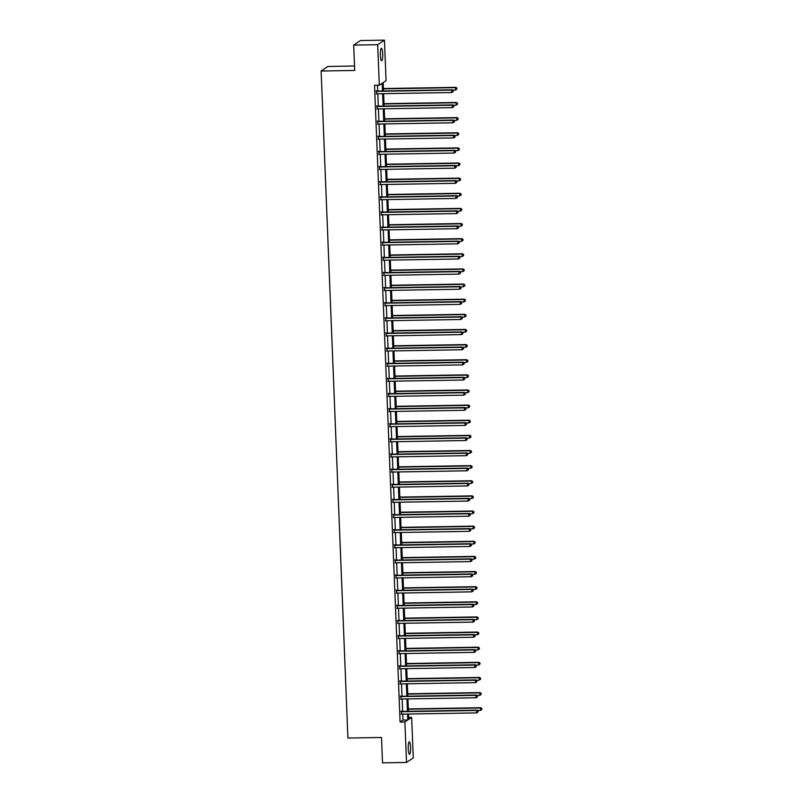 <?xml version="1.0" encoding="UTF-8"?>
<svg xmlns="http://www.w3.org/2000/svg" width="803" height="803" viewBox="0 0 803 803"><rect width="100%" height="100%" fill="white"/><g stroke="black" fill="none" stroke-linecap="round" stroke-linejoin="round"><path stroke-width="1.2" d="M408.235 748.838A6.253 1.194 -91 0 1 409.299 741.801A6.253 1.194 -91 0 1 410.574 747.272A6.253 1.194 -91 0 1 409.51 754.308A6.253 1.194 -91 0 1 408.235 748.838M380.381 55.327A6.253 1.194 -91 0 1 381.445 48.29A6.253 1.194 -91 0 1 382.72 53.761A6.253 1.194 -91 0 1 381.656 60.807A6.253 1.194 -91 0 1 380.381 55.327M354.535 66.027L327.875 66.478L321.12 71.015L347.91 738.047L381.505 737.485L382.519 762.85L406.519 762.448L404.893 721.957L407.783 720.01L407.543 714.058M321.12 71.015L354.715 70.453L353.691 45.098L360.447 40.551L384.446 40.15L386.072 80.641L383.172 82.589L383.513 90.94M408.677 717.46L411.648 717.41L413.274 757.902L406.519 762.448M353.691 45.098L377.691 44.697L384.446 40.15M400.878 696.171L400.998 699.022M399.663 665.908L399.784 668.758A0.974 0.954 -123.9 0 0 399.452 668.839L399.322 668.899M398.449 635.645L398.569 638.495A0.974 0.954 -123.9 0 0 398.238 638.576L398.097 638.636M397.234 605.382L397.344 608.232M396.02 575.119L396.13 577.969M394.805 544.856L394.915 547.716A0.974 0.954 -123.9 0 0 394.594 547.787L394.454 547.847M393.59 514.593L393.701 517.453A0.974 0.954 -123.9 0 0 393.38 517.523L393.239 517.584M392.376 484.339L392.486 487.19M391.161 454.076L391.272 456.927M389.947 423.813L390.057 426.664M388.722 393.55L388.843 396.401A0.974 0.954 -123.9 0 0 388.511 396.471L388.381 396.531M387.508 363.287L387.628 366.138A0.974 0.954 -123.9 0 0 387.297 366.218L387.166 366.268M386.293 333.024L386.414 335.875M385.079 302.761L385.199 305.612M383.864 272.498L383.975 275.349M382.65 242.235L382.76 245.086A0.974 0.954 -123.9 0 0 382.439 245.166L382.298 245.226M381.435 211.972L381.545 214.833M380.22 181.709L380.331 184.57M379.006 151.456L379.116 154.306M377.791 121.193L377.902 124.043A0.974 0.954 -123.9 0 0 377.581 124.114L377.44 124.174M376.577 90.93L376.687 93.78A0.974 0.954 -123.9 0 0 376.366 93.851L376.226 93.911M382.519 90.96L382.208 83.241L379.317 85.188L374.519 85.269L400.095 722.038L402.986 720.09L402.745 714.138M402.634 711.408L402.142 699.001M402.032 696.281L401.53 683.875M401.42 681.145L400.918 668.738M400.817 666.018L400.316 653.612M400.205 650.882L399.703 638.475M399.593 635.755L399.101 623.349M398.991 620.619L398.489 608.212M398.378 605.492L397.886 593.086M397.776 590.366L397.274 577.949M397.164 575.229L396.672 562.823M396.562 560.103L396.06 547.696M395.949 544.966L395.457 532.56M395.347 529.839L394.845 517.433M394.735 514.703L394.233 502.297M394.132 499.576L393.631 487.17M393.52 484.44L393.018 472.034M392.908 469.313L392.416 456.907M392.306 454.177L391.804 441.77M391.693 439.05L391.202 426.644M391.091 423.924L390.589 411.507M390.479 408.787L389.987 396.381M389.877 393.661L389.375 381.254M389.264 378.524L388.772 366.118M388.662 363.398L388.16 350.991M388.05 348.261L387.548 335.855M387.447 333.135L386.946 320.728M386.835 317.998L386.333 305.592M386.223 302.872L385.731 290.465M385.621 287.735L385.119 275.329M385.008 272.608L384.517 260.202M384.406 257.482L383.904 245.066M383.794 242.345L383.302 229.939M383.192 227.219L382.69 214.813M382.579 212.082L382.087 199.676M381.977 196.956L381.475 184.549M381.365 181.819L380.863 169.413M380.763 166.693L380.261 154.286M380.15 151.556L379.648 139.15M379.538 136.43L379.046 124.023M378.936 121.293L378.434 108.887M378.323 106.167L377.832 93.76M377.721 91.04L377.49 85.218M377.179 106.056L377.29 108.907A0.974 0.954 -123.9 0 0 376.968 108.987L376.828 109.047M378.394 136.319L378.514 139.17M379.608 166.582L379.729 169.433M380.823 196.845L380.943 199.696M382.037 227.108L382.158 229.959A0.974 0.954 -123.9 0 0 381.826 230.029L381.696 230.09M383.262 257.372L383.372 260.222A0.974 0.954 -123.9 0 0 383.051 260.292L382.911 260.353M384.476 287.635L384.587 290.485M385.691 317.898L385.801 320.748M386.905 348.151L387.016 351.011M388.12 378.414L388.23 381.274A0.974 0.954 -123.9 0 0 387.909 381.345L387.769 381.405M389.335 408.677L389.445 411.527A0.974 0.954 -123.9 0 0 389.124 411.608L388.983 411.668M390.549 438.94L390.659 441.791M391.764 469.203L391.884 472.054M392.978 499.466L393.099 502.317A0.974 0.954 -123.9 0 0 392.767 502.397L392.637 502.457M394.193 529.729L394.313 532.58A0.974 0.954 -123.9 0 0 393.982 532.66L393.851 532.71M395.407 559.992L395.528 562.843M396.632 590.255L396.742 593.106M397.846 620.518L397.957 623.369M399.061 650.781L399.171 653.632A0.974 0.954 -123.9 0 0 398.85 653.702L398.71 653.762M400.275 681.044L400.386 683.895A0.974 0.954 -123.9 0 0 400.065 683.965L399.924 684.026M401.49 711.297L401.6 714.158M400.095 722.038L404.893 721.957M379.317 85.188L377.691 44.697M408.536 714.038L408.747 719.358L411.648 717.41M383.623 93.66L384.115 106.066M384.225 108.796L384.727 121.203M384.838 123.923L385.34 136.329M385.44 139.06L385.942 151.466M386.052 154.186L386.554 166.592M386.665 169.323L387.156 181.729M387.267 184.449L387.769 196.855M387.879 199.576L388.371 211.992M388.481 214.712L388.983 227.119M389.094 229.839L389.585 242.245M389.696 244.975L390.198 257.382M390.308 260.102L390.8 272.508M390.91 275.238L391.412 287.645M391.523 290.365L392.025 302.771M392.125 305.501L392.627 317.908M392.737 320.628L393.239 333.034M393.35 335.764L393.841 348.171M393.952 350.891L394.454 363.297M394.564 366.017L395.056 378.434M395.166 381.154L395.668 393.56M395.779 396.28L396.27 408.687M396.381 411.417L396.883 423.823M396.993 426.544L397.485 438.95M397.595 441.68L398.097 454.086M398.208 456.807L398.71 469.213M398.81 471.943L399.312 484.35M399.422 487.07L399.924 499.476M400.035 502.206L400.526 514.613M400.637 517.333L401.139 529.739M401.249 532.459L401.741 544.876M401.851 547.596L402.353 560.002M402.464 562.722L402.955 575.129M403.066 577.859L403.568 590.265M403.678 592.985L404.17 605.392M404.28 608.122L404.782 620.528M404.893 623.248L405.395 635.655M405.495 638.385L405.997 650.791M406.107 653.512L406.609 665.918M406.719 668.648L407.211 681.054M407.322 683.775L407.824 696.181M407.934 698.911L408.426 711.317M407.432 711.328L406.94 698.921M406.83 696.201L406.328 683.795M406.218 681.064L405.726 668.658M405.615 665.938L405.113 653.532M405.003 650.801L404.511 638.395M404.401 635.675L403.899 623.269M403.789 620.538L403.287 608.132M403.186 605.412L402.684 593.005M402.574 590.285L402.072 577.879M401.962 575.149L401.47 562.742M401.359 560.022L400.858 547.616M400.747 544.886L400.255 532.479M400.145 529.759L399.643 517.353M399.533 514.623L399.041 502.216M398.93 499.496L398.429 487.09M398.318 484.36L397.826 471.953M397.716 469.233L397.214 456.827M397.104 454.096L396.602 441.69M396.501 438.97L395.999 426.564M395.889 423.843L395.387 411.437M395.277 408.707L394.785 396.301M394.674 393.58L394.173 381.174M394.062 378.444L393.57 366.038M393.46 363.317L392.958 350.911M392.848 348.181L392.356 335.774M392.245 333.054L391.744 320.648M391.633 317.918L391.141 305.511M391.031 302.791L390.529 290.385M390.419 287.655L389.917 275.248M389.816 272.528L389.314 260.122M389.204 257.402L388.702 244.985M388.592 242.265L388.1 229.859M387.99 227.139L387.488 214.732M387.377 212.002L386.885 199.596M386.775 196.876L386.273 184.469M386.163 181.739L385.671 169.333M385.56 166.612L385.059 154.206M384.948 151.476L384.456 139.07M384.346 136.349L383.844 123.943M383.734 121.213L383.232 108.806M383.131 106.086L382.629 93.68M402.986 720.09L407.783 720.01M376.115 91.231L376.256 91.291A0.974 0.954 -123.9 0 0 376.617 91.351L451.677 90.097L451.778 92.526L376.717 93.78M376.095 90.749L376.717 90.98A0.974 0.954 -123.9 0 0 377.079 91.05L452.139 89.795L451.677 90.097L453.093 90.719L453.133 91.683L453.093 90.719M453.273 90.588L452.139 89.795M451.778 92.526L453.133 91.683M452.601 90.117L455.431 90.066L455.783 87.336L383.412 88.541M456.746 88.26L456.787 89.233L456.927 88.139L455.331 87.647L383.432 88.842M456.787 89.233L455.431 90.066M455.783 87.336L456.927 88.139M376.727 106.367L376.868 106.418A0.974 0.954 -123.9 0 0 377.229 106.488L452.29 105.233L452.38 107.652L377.33 108.907M376.707 105.876L377.32 106.116A0.974 0.954 -123.9 0 0 377.681 106.177L452.741 104.922L452.29 105.233L453.705 105.845L453.735 106.819L453.705 105.845M453.886 105.725L452.741 104.922M452.38 107.652L453.735 106.819M377.33 121.494L377.47 121.554A0.974 0.954 -123.9 0 0 377.832 121.614L452.892 120.36L452.992 122.789L377.932 124.043M377.31 121.002L377.932 121.243A0.974 0.954 -123.9 0 0 378.293 121.313L453.354 120.059L452.892 120.36L454.307 120.982L454.347 121.946L454.307 120.982M454.488 120.852L453.354 120.059M452.992 122.789L454.347 121.946M453.203 105.243L456.034 105.203L456.395 102.473L384.025 103.677M457.349 103.386L457.389 104.36L457.529 103.266L455.933 102.774L384.035 103.978M457.389 104.36L456.034 105.203M456.395 102.473L457.529 103.266M453.815 120.38L456.646 120.33L456.997 117.599L384.627 118.804M457.961 118.523L458.001 119.486L458.142 118.402L456.546 117.911L384.647 119.105M458.001 119.486L456.646 120.33M456.997 117.599L458.142 118.402M377.942 136.63L378.083 136.681A0.974 0.954 -123.9 0 0 378.444 136.751L453.504 135.496L453.605 137.915L378.544 139.17A0.974 0.954 -123.9 0 0 378.183 139.25L378.042 139.31M377.922 136.139L378.534 136.38A0.974 0.954 -123.9 0 0 378.896 136.44L453.956 135.185L453.504 135.496L454.92 136.108L454.96 137.082L454.92 136.108M455.1 135.988L453.956 135.185M453.605 137.915L454.96 137.082M454.418 135.506L457.248 135.466L457.61 132.736L385.239 133.94M458.563 133.649L458.603 134.623L458.754 133.529L457.148 133.037L385.249 134.242M458.603 134.623L457.248 135.466M457.61 132.736L458.754 133.529M378.544 151.757L378.685 151.817A0.974 0.954 -123.9 0 0 379.046 151.877L454.107 150.623L454.207 153.052L379.146 154.306A0.974 0.954 -123.9 0 0 378.795 154.377L378.655 154.437M378.524 151.265L379.146 151.506A0.974 0.954 -123.9 0 0 379.508 151.566L454.568 150.322L454.107 150.623L455.522 151.235L455.562 152.209L455.522 151.235M455.702 151.115L454.568 150.322M454.207 153.052L455.562 152.209M455.03 150.643L457.861 150.593L458.212 147.862L385.841 149.067M459.175 148.786L459.216 149.749L459.356 148.665L457.76 148.174L385.862 149.368M459.216 149.749L457.861 150.593M458.212 147.862L459.356 148.665M379.157 166.894L379.297 166.944A0.974 0.954 -123.9 0 0 379.658 167.004L454.719 165.759L454.819 168.178L379.759 169.433A0.974 0.954 -123.9 0 0 379.397 169.513L379.267 169.574M379.136 166.402L379.749 166.633A0.974 0.954 -123.9 0 0 380.11 166.703L455.171 165.448L454.719 165.759L456.134 166.372L456.174 167.345L456.134 166.372M456.315 166.251L455.171 165.448M454.819 168.178L456.174 167.345M455.632 165.769L458.463 165.729L458.824 162.989L386.454 164.203M459.778 163.912L459.818 164.886L459.968 163.792L458.372 163.3L386.464 164.505M459.818 164.886L458.463 165.729M458.824 162.989L459.968 163.792M379.759 182.02L379.909 182.08A0.974 0.954 -123.9 0 0 380.271 182.14L455.321 180.886L455.421 183.315L380.361 184.57A0.974 0.954 -123.9 0 0 380.01 184.64L379.869 184.7M379.739 181.528L380.361 181.769A0.974 0.954 -123.9 0 0 380.722 181.829L455.783 180.585L455.321 180.886L456.736 181.498L456.777 182.472L456.736 181.498M456.927 181.378L455.783 180.585M455.421 183.315L456.777 182.472M456.245 180.906L459.075 180.856L459.436 178.125L387.066 179.33M460.39 179.049L460.43 180.013L460.571 178.918L458.975 178.427L387.076 179.631M460.43 180.013L459.075 180.856M459.436 178.125L460.571 178.918M380.371 197.157L380.512 197.207A0.974 0.954 -123.9 0 0 380.873 197.267L455.933 196.022L456.034 198.441L380.973 199.696A0.974 0.954 -123.9 0 0 380.612 199.776L380.481 199.827M380.351 196.665L380.973 196.896A0.974 0.954 -123.9 0 0 381.335 196.966L456.385 195.711L455.933 196.022L457.349 196.635L457.389 197.598L457.349 196.635M457.529 196.514L456.385 195.711M456.034 198.441L457.389 197.598M456.847 196.032L459.677 195.982L460.039 193.252L387.668 194.467M461.002 194.175L461.032 195.149L461.183 194.055L459.587 193.563L387.678 194.758M461.032 195.149L459.677 195.982M460.039 193.252L461.183 194.055M380.973 212.283L381.124 212.333A0.974 0.954 -123.9 0 0 381.485 212.404L456.546 211.149L456.636 213.578L381.576 214.823A0.974 0.954 -123.9 0 0 381.224 214.903L381.084 214.963M380.953 211.791L381.576 212.032A0.974 0.954 -123.9 0 0 381.937 212.092L456.997 210.838L456.546 211.149L457.951 211.761L457.991 212.735L457.951 211.761M458.142 211.641L456.997 210.838M456.636 213.578L457.991 212.735M457.459 211.169L460.29 211.119L460.651 208.389L388.281 209.593M461.605 209.312L461.645 210.276L461.785 209.181L460.189 208.69L388.291 209.894M461.645 210.276L460.29 211.119M460.651 208.389L461.785 209.181M381.586 227.41L381.726 227.47A0.974 0.954 -123.9 0 0 382.087 227.53L457.148 226.275L457.248 228.704L382.188 229.959M381.566 226.928L382.188 227.159A0.974 0.954 -123.9 0 0 382.549 227.229L457.61 225.974L457.148 226.275L458.563 226.898L458.603 227.861L458.563 226.898M458.744 226.767L457.61 225.974M457.248 228.704L458.603 227.861M382.198 242.546L382.338 242.596A0.974 0.954 -123.9 0 0 382.7 242.667L457.76 241.412L457.851 243.841L382.79 245.086M382.178 242.054L382.79 242.295A0.974 0.954 -123.9 0 0 383.151 242.355L458.212 241.101L457.76 241.412L459.175 242.024L459.206 242.998L459.175 242.024M459.356 241.904L458.212 241.101M457.851 243.841L459.206 242.998M382.8 257.673L382.941 257.733A0.974 0.954 -123.9 0 0 383.302 257.793L458.362 256.538L458.463 258.967L383.402 260.222M382.78 257.191L383.402 257.422A0.974 0.954 -123.9 0 0 383.764 257.492L458.824 256.237L458.362 256.538L459.778 257.161L459.818 258.124L459.778 257.161M459.958 257.03L458.824 256.237M458.463 258.967L459.818 258.124M383.412 272.809L383.553 272.859A0.974 0.954 -123.9 0 0 383.914 272.93L458.975 271.675L459.065 274.094L384.015 275.349A0.974 0.954 -123.9 0 0 383.653 275.429L383.513 275.489M383.392 272.317L384.005 272.558A0.974 0.954 -123.9 0 0 384.366 272.618L459.426 271.364L458.975 271.675L460.39 272.287L460.42 273.261L460.39 272.287M460.571 272.167L459.426 271.364M459.065 274.094L460.42 273.261M384.015 287.936L384.155 287.996A0.974 0.954 -123.9 0 0 384.517 288.056L459.577 286.801L459.677 289.231L384.617 290.485A0.974 0.954 -123.9 0 0 384.266 290.556L384.125 290.616M383.995 287.444L384.617 287.685A0.974 0.954 -123.9 0 0 384.978 287.755L460.039 286.5L459.577 286.801L460.992 287.424L461.032 288.387L460.992 287.424M461.173 287.293L460.039 286.5M459.677 289.231L461.032 288.387M384.627 303.072L384.767 303.122A0.974 0.954 -123.9 0 0 385.129 303.193L460.189 301.938L460.29 304.357L385.229 305.612A0.974 0.954 -123.9 0 0 384.868 305.692L384.727 305.752M384.607 302.58L385.219 302.821A0.974 0.954 -123.9 0 0 385.581 302.882L460.641 301.627L460.189 301.938L461.605 302.55L461.645 303.524L461.605 302.55M461.785 302.43L460.641 301.627M460.29 304.357L461.645 303.524M385.229 318.199L385.38 318.259A0.974 0.954 -123.9 0 0 385.731 318.319L460.792 317.065L460.892 319.494L385.831 320.748A0.974 0.954 -123.9 0 0 385.48 320.819L385.34 320.879M385.209 317.707L385.831 317.948A0.974 0.954 -123.9 0 0 386.193 318.008L461.253 316.763L460.792 317.065L462.207 317.677L462.247 318.65L462.207 317.677M462.387 317.556L461.253 316.763M460.892 319.494L462.247 318.65M385.841 333.335L385.982 333.386A0.974 0.954 -123.9 0 0 386.343 333.446L461.404 332.201L461.504 334.62L386.444 335.875A0.974 0.954 -123.9 0 0 386.082 335.955L385.952 336.015M385.821 332.844L386.444 333.084A0.974 0.954 -123.9 0 0 386.795 333.145L461.855 331.89L461.404 332.201L462.819 332.813L462.859 333.787L462.819 332.813M463 332.693L461.855 331.89M461.504 334.62L462.859 333.787M386.444 348.462L386.594 348.522A0.974 0.954 -123.9 0 0 386.956 348.582L462.006 347.328L462.106 349.757L387.046 351.011A0.974 0.954 -123.9 0 0 386.695 351.082L386.554 351.142M386.424 347.97L387.046 348.211A0.974 0.954 -123.9 0 0 387.407 348.271L462.468 347.026L462.006 347.328L463.421 347.94L463.461 348.914L463.421 347.94M463.612 347.819L462.468 347.026M462.106 349.757L463.461 348.914M387.056 363.598L387.197 363.649A0.974 0.954 -123.9 0 0 387.558 363.709L462.618 362.464L462.719 364.883L387.658 366.138M387.036 363.107L387.658 363.337A0.974 0.954 -123.9 0 0 388.02 363.408L463.07 362.153L462.618 362.464L464.034 363.076L464.074 364.04L464.034 363.076M464.214 362.956L463.07 362.153M462.719 364.883L464.074 364.04M458.071 226.295L460.892 226.245L461.253 223.515L388.883 224.73M462.217 224.438L462.247 225.412L462.398 224.318L460.802 223.826L388.893 225.021M462.247 225.412L460.892 226.245M461.253 223.515L462.398 224.318M458.674 241.432L461.504 241.382L461.866 238.652L389.495 239.856M462.819 239.575L462.859 240.539L463 239.445L461.404 238.953L389.505 240.157M462.859 240.539L461.504 241.382M461.866 238.652L463 239.445M459.286 256.558L462.116 256.508L462.468 253.778L390.097 254.983M463.431 254.702L463.472 255.675L463.612 254.581L462.016 254.089L390.117 255.284M463.472 255.675L462.116 256.508M462.468 253.778L463.612 254.581M459.888 271.685L462.719 271.645L463.08 268.915L390.71 270.119M464.034 269.828L464.074 270.802L464.214 269.708L462.618 269.216L390.72 270.42M464.074 270.802L462.719 271.645M463.08 268.915L464.214 269.708M460.5 286.822L463.331 286.771L463.682 284.041L391.312 285.246M464.646 284.965L464.686 285.928L464.827 284.844L463.231 284.352L391.332 285.547M464.686 285.928L463.331 286.771M463.682 284.041L464.827 284.844M461.103 301.948L463.933 301.908L464.295 299.178L391.924 300.382M465.248 300.091L465.288 301.065L465.439 299.971L463.833 299.479L391.934 300.683M465.288 301.065L463.933 301.908M464.295 299.178L465.439 299.971M461.715 317.085L464.546 317.034L464.897 314.304L392.526 315.509M465.86 315.228L465.901 316.191L466.041 315.107L464.445 314.615L392.547 315.81M465.901 316.191L464.546 317.034M464.897 314.304L466.041 315.107M462.317 332.211L465.148 332.171L465.509 329.431L393.139 330.645M466.463 330.354L466.503 331.328L466.653 330.234L465.057 329.742L393.149 330.946M466.503 331.328L465.148 332.171M465.509 329.431L466.653 330.234M462.929 347.348L465.76 347.297L466.121 344.567L393.751 345.772M467.075 345.491L467.115 346.454L467.256 345.36L465.66 344.868L393.761 346.073M467.115 346.454L465.76 347.297M466.121 344.567L467.256 345.36M463.532 362.474L466.362 362.424L466.724 359.694L394.353 360.908M467.687 360.617L467.717 361.591L467.868 360.497L466.272 360.005L394.363 361.199M467.717 361.591L466.362 362.424M466.724 359.694L467.868 360.497M387.658 378.725L387.809 378.775A0.974 0.954 -123.9 0 0 388.17 378.845L463.231 377.591L463.321 380.02L388.261 381.264M387.638 378.233L388.261 378.474A0.974 0.954 -123.9 0 0 388.622 378.534L463.682 377.28L463.231 377.591L464.636 378.203L464.676 379.177L464.636 378.203M464.827 378.083L463.682 377.28M463.321 380.02L464.676 379.177M464.144 377.611L466.975 377.561L467.336 374.83L394.966 376.035M468.29 375.754L468.33 376.717L468.47 375.623L466.874 375.131L394.976 376.336M468.33 376.717L466.975 377.561M467.336 374.83L468.47 375.623M388.271 393.851L388.411 393.912A0.974 0.954 -123.9 0 0 388.772 393.972L463.833 392.717L463.933 395.146L388.873 396.401M388.25 393.37L388.873 393.6A0.974 0.954 -123.9 0 0 389.234 393.671L464.295 392.416L463.833 392.717L465.248 393.34L465.288 394.303L465.248 393.34M465.429 393.209L464.295 392.416M463.933 395.146L465.288 394.303M464.756 392.737L467.577 392.687L467.938 389.957L395.568 391.171M468.902 390.88L468.932 391.854L469.082 390.76L467.487 390.268L395.578 391.462M468.932 391.854L467.577 392.687M467.938 389.957L469.082 390.76M388.883 408.988L389.023 409.038A0.974 0.954 -123.9 0 0 389.385 409.108L464.445 407.854L464.535 410.283L389.475 411.527M388.863 408.496L389.475 408.737A0.974 0.954 -123.9 0 0 389.836 408.797L464.897 407.543L464.445 407.854L465.86 408.466L465.891 409.44L465.86 408.466M466.041 408.346L464.897 407.543M464.535 410.283L465.891 409.44M465.359 407.874L468.189 407.824L468.55 405.093L396.18 406.298M469.504 406.017L469.544 406.98L469.685 405.886L468.089 405.395L396.19 406.599M469.544 406.98L468.189 407.824M468.55 405.093L469.685 405.886M389.485 424.114L389.626 424.175A0.974 0.954 -123.9 0 0 389.987 424.235L465.047 422.98L465.148 425.409L390.087 426.664A0.974 0.954 -123.9 0 0 389.736 426.734L389.596 426.794M389.465 423.633L390.087 423.864A0.974 0.954 -123.9 0 0 390.449 423.934L465.509 422.679L465.047 422.98L466.463 423.603L466.503 424.566L466.463 423.603M466.643 423.472L465.509 422.679M465.148 425.409L466.503 424.566M465.971 423L468.801 422.95L469.153 420.22L396.782 421.434M470.116 421.143L470.156 422.117L470.297 421.023L468.701 420.531L396.802 421.726M470.156 422.117L468.801 422.95M469.153 420.22L470.297 421.023M390.097 439.251L390.238 439.301A0.974 0.954 -123.9 0 0 390.599 439.371L465.66 438.117L465.75 440.536L390.7 441.791A0.974 0.954 -123.9 0 0 390.338 441.871L390.198 441.931M390.077 438.759L390.69 439A0.974 0.954 -123.9 0 0 391.051 439.06L466.111 437.806L465.66 438.117L467.075 438.729L467.105 439.703L467.075 438.729M467.256 438.609L466.111 437.806M465.75 440.536L467.105 439.703M466.573 438.127L469.404 438.087L469.765 435.356L397.395 436.561M470.719 436.27L470.759 437.244L470.899 436.149L469.303 435.658L397.405 436.862M470.759 437.244L469.404 438.087M469.765 435.356L470.899 436.149M390.7 454.378L390.84 454.438A0.974 0.954 -123.9 0 0 391.202 454.498L466.262 453.243L466.362 455.672L391.302 456.927A0.974 0.954 -123.9 0 0 390.951 456.997L390.81 457.058M390.68 453.886L391.302 454.127A0.974 0.954 -123.9 0 0 391.663 454.197L466.724 452.942L466.262 453.243L467.677 453.866L467.717 454.829L467.677 453.866M467.858 453.735L466.724 452.942M466.362 455.672L467.717 454.829M467.185 453.263L470.016 453.213L470.367 450.483L397.997 451.687M471.331 451.406L471.371 452.38L471.512 451.286L469.916 450.794L398.017 451.989M471.371 452.38L470.016 453.213M470.367 450.483L471.512 451.286M391.312 469.514L391.452 469.564A0.974 0.954 -123.9 0 0 391.814 469.635L466.874 468.38L466.975 470.799L391.914 472.054A0.974 0.954 -123.9 0 0 391.553 472.134L391.412 472.194M391.292 469.022L391.904 469.263A0.974 0.954 -123.9 0 0 392.265 469.323L467.326 468.069L466.874 468.38L468.29 468.992L468.33 469.966L468.29 468.992M468.47 468.872L467.326 468.069M466.975 470.799L468.33 469.966M467.788 468.39L470.618 468.35L470.98 465.62L398.609 466.824M471.933 466.533L471.973 467.507L472.124 466.413L470.518 465.921L398.619 467.125M471.973 467.507L470.618 468.35M470.98 465.62L472.124 466.413M391.914 484.641L392.065 484.701A0.974 0.954 -123.9 0 0 392.416 484.761L467.476 483.506L467.577 485.935L392.516 487.19A0.974 0.954 -123.9 0 0 392.165 487.26L392.025 487.321M391.894 484.149L392.516 484.39A0.974 0.954 -123.9 0 0 392.878 484.45L467.938 483.205L467.476 483.506L468.892 484.119L468.932 485.092L468.892 484.119M469.072 483.998L467.938 483.205M467.577 485.935L468.932 485.092M392.526 499.777L392.667 499.827A0.974 0.954 -123.9 0 0 393.028 499.888L468.089 498.643L468.189 501.062L393.129 502.317M392.506 499.285L393.129 499.526A0.974 0.954 -123.9 0 0 393.48 499.586L468.54 498.332L468.089 498.643L469.504 499.255L469.544 500.229L469.504 499.255M469.685 499.135L468.54 498.332M468.189 501.062L469.544 500.229M393.129 514.904L393.279 514.964A0.974 0.954 -123.9 0 0 393.641 515.024L468.691 513.769L468.791 516.199L393.731 517.453M393.109 514.412L393.731 514.653A0.974 0.954 -123.9 0 0 394.092 514.713L469.153 513.468L468.691 513.769L470.106 514.382L470.146 515.355L470.106 514.382M470.297 514.261L469.153 513.468M468.791 516.199L470.146 515.355M393.741 530.04L393.882 530.09A0.974 0.954 -123.9 0 0 394.243 530.151L469.303 528.906L469.404 531.325L394.343 532.58M393.721 529.548L394.343 529.779A0.974 0.954 -123.9 0 0 394.705 529.85L469.755 528.595L469.303 528.906L470.719 529.518L470.759 530.482L470.719 529.518M470.899 529.398L469.755 528.595M469.404 531.325L470.759 530.482M394.343 545.167L394.494 545.217A0.974 0.954 -123.9 0 0 394.855 545.287L469.916 544.032L470.006 546.462L394.946 547.706M394.323 544.675L394.946 544.916A0.974 0.954 -123.9 0 0 395.307 544.976L470.367 543.721L469.916 544.032L471.321 544.645L471.361 545.618L471.321 544.645M471.512 544.524L470.367 543.721M470.006 546.462L471.361 545.618M394.956 560.293L395.096 560.353A0.974 0.954 -123.9 0 0 395.457 560.414L470.518 559.159L470.618 561.588L395.558 562.843A0.974 0.954 -123.9 0 0 395.196 562.913L395.066 562.973M394.935 559.811L395.558 560.042A0.974 0.954 -123.9 0 0 395.919 560.113L470.98 558.858L470.518 559.159L471.933 559.781L471.973 560.745L471.933 559.781M472.114 559.651L470.98 558.858M470.618 561.588L471.973 560.745M395.568 575.43L395.708 575.48A0.974 0.954 -123.9 0 0 396.07 575.55L471.13 574.296L471.22 576.725L396.16 577.969A0.974 0.954 -123.9 0 0 395.809 578.05L395.668 578.11M395.548 574.938L396.16 575.179A0.974 0.954 -123.9 0 0 396.521 575.239L471.582 573.984L471.13 574.296L472.545 574.908L472.576 575.881L472.545 574.908M472.726 574.787L471.582 573.984M471.22 576.725L472.576 575.881M396.17 590.556L396.311 590.617A0.974 0.954 -123.9 0 0 396.672 590.677L471.732 589.422L471.833 591.851L396.772 593.106A0.974 0.954 -123.9 0 0 396.421 593.176L396.28 593.236M396.15 590.075L396.772 590.305A0.974 0.954 -123.9 0 0 397.134 590.376L472.194 589.121L471.732 589.422L473.148 590.044L473.188 591.008L473.148 590.044M473.328 589.914L472.194 589.121M471.833 591.851L473.188 591.008M396.782 605.693L396.923 605.743A0.974 0.954 -123.9 0 0 397.284 605.813L472.345 604.559L472.435 606.978L397.385 608.232A0.974 0.954 -123.9 0 0 397.023 608.313L396.883 608.373M396.762 605.201L397.375 605.442A0.974 0.954 -123.9 0 0 397.736 605.502L472.796 604.247L472.345 604.559L473.76 605.171L473.79 606.145L473.76 605.171M473.941 605.05L472.796 604.247M472.435 606.978L473.79 606.145M397.385 620.819L397.525 620.88A0.974 0.954 -123.9 0 0 397.886 620.94L472.947 619.685L473.047 622.114L397.987 623.369A0.974 0.954 -123.9 0 0 397.636 623.439L397.495 623.499M397.365 620.328L397.987 620.568A0.974 0.954 -123.9 0 0 398.348 620.639L473.409 619.384L472.947 619.685L474.362 620.307L474.402 621.271L474.362 620.307M474.543 620.177L473.409 619.384M473.047 622.114L474.402 621.271M468.4 483.526L471.231 483.476L471.582 480.746L399.211 481.951M472.545 481.67L472.586 482.633L472.726 481.549L471.13 481.057L399.232 482.252M472.586 482.633L471.231 483.476M471.582 480.746L472.726 481.549M469.002 498.653L471.833 498.613L472.194 495.873L399.824 497.087M473.148 496.796L473.188 497.77L473.338 496.676L471.742 496.184L399.834 497.388M473.188 497.77L471.833 498.613M472.194 495.873L473.338 496.676M469.614 513.79L472.445 513.739L472.806 511.009L400.436 512.214M473.76 511.933L473.8 512.896L473.941 511.802L472.345 511.31L400.446 512.515M473.8 512.896L472.445 513.739M472.806 511.009L473.941 511.802M470.217 528.916L473.047 528.876L473.409 526.136L401.038 527.35M474.372 527.059L474.402 528.033L474.553 526.939L472.957 526.447L401.048 527.641M474.402 528.033L473.047 528.876M473.409 526.136L474.553 526.939M470.829 544.053L473.66 544.002L474.021 541.272L401.651 542.477M474.974 542.196L475.015 543.159L475.155 542.065L473.559 541.573L401.661 542.778M475.015 543.159L473.66 544.002M474.021 541.272L475.155 542.065M471.441 559.179L474.262 559.129L474.623 556.399L402.253 557.613M475.587 557.322L475.627 558.296L475.767 557.202L474.171 556.71L402.263 557.904M475.627 558.296L474.262 559.129M474.623 556.399L475.767 557.202M472.044 574.316L474.874 574.265L475.235 571.535L402.865 572.74M476.189 572.459L476.229 573.422L476.37 572.328L474.774 571.836L402.875 573.041M476.229 573.422L474.874 574.265M475.235 571.535L476.37 572.328M472.656 589.442L475.486 589.392L475.838 586.662L403.467 587.876M476.801 587.585L476.841 588.559L476.982 587.465L475.386 586.973L403.487 588.167M476.841 588.559L475.486 589.392M475.838 586.662L476.982 587.465M473.258 604.569L476.089 604.529L476.45 601.798L404.08 603.003M477.404 602.712L477.444 603.685L477.584 602.591L475.988 602.099L404.09 603.304M477.444 603.685L476.089 604.529M476.45 601.798L477.584 602.591M473.87 619.705L476.701 619.655L477.052 616.925L404.682 618.129M478.016 617.848L478.056 618.822L478.197 617.728L476.601 617.236L404.702 618.43M478.056 618.822L476.701 619.655M477.052 616.925L478.197 617.728M397.997 635.956L398.137 636.006A0.974 0.954 -123.9 0 0 398.499 636.076L473.559 634.822L473.66 637.241L398.599 638.495M397.977 635.464L398.589 635.705A0.974 0.954 -123.9 0 0 398.95 635.765L474.011 634.511L473.559 634.822L474.974 635.434L475.015 636.408L474.974 635.434M475.155 635.314L474.011 634.511M473.66 637.241L475.015 636.408M474.473 634.832L477.303 634.792L477.665 632.061L405.294 633.266M478.618 632.975L478.658 633.948L478.809 632.854L477.203 632.362L405.304 633.567M478.658 633.948L477.303 634.792M477.665 632.061L478.809 632.854M398.599 651.082L398.75 651.143A0.974 0.954 -123.9 0 0 399.101 651.203L474.161 649.948L474.262 652.377L399.201 653.632M398.579 650.591L399.201 650.831A0.974 0.954 -123.9 0 0 399.563 650.892L474.623 649.647L474.161 649.948L475.577 650.56L475.617 651.534L475.577 650.56M475.757 650.44L474.623 649.647M474.262 652.377L475.617 651.534M475.085 649.968L477.915 649.918L478.267 647.188L405.896 648.392M479.23 648.111L479.271 649.075L479.411 647.991L477.815 647.499L405.916 648.694M479.271 649.075L477.915 649.918M478.267 647.188L479.411 647.991M399.211 666.219L399.352 666.269A0.974 0.954 -123.9 0 0 399.713 666.329L474.774 665.085L474.874 667.504L399.814 668.758M399.191 665.727L399.814 665.968A0.974 0.954 -123.9 0 0 400.165 666.028L475.225 664.774L474.774 665.085L476.189 665.697L476.229 666.671L476.189 665.697M476.37 665.577L475.225 664.774M474.874 667.504L476.229 666.671M475.687 665.095L478.518 665.055L478.879 662.314L406.509 663.529M479.833 663.238L479.873 664.211L480.023 663.117L478.427 662.626L406.519 663.83M479.873 664.211L478.518 665.055M478.879 662.314L480.023 663.117M399.814 681.345L399.964 681.406A0.974 0.954 -123.9 0 0 400.326 681.466L475.376 680.211L475.476 682.64L400.416 683.895M399.794 680.854L400.416 681.095A0.974 0.954 -123.9 0 0 400.777 681.155L475.838 679.91L475.376 680.211L476.791 680.824L476.831 681.797L476.791 680.824M476.982 680.703L475.838 679.91M475.476 682.64L476.831 681.797M476.299 680.231L479.13 680.181L479.491 677.451L407.121 678.655M480.445 678.374L480.485 679.338L480.626 678.244L479.03 677.752L407.131 678.957M480.485 679.338L479.13 680.181M479.491 677.451L480.626 678.244M400.426 696.482L400.567 696.532A0.974 0.954 -123.9 0 0 400.928 696.592L475.988 695.348L476.089 697.767L401.028 699.022A0.974 0.954 -123.9 0 0 400.667 699.102L400.536 699.162M400.406 695.99L401.028 696.221A0.974 0.954 -123.9 0 0 401.39 696.291L476.44 695.037L475.988 695.348L477.404 695.96L477.444 696.924L477.404 695.96M477.584 695.84L476.44 695.037M476.089 697.767L477.444 696.924M476.902 695.358L479.732 695.318L480.094 692.577L407.723 693.792M481.057 693.501L481.087 694.475L481.238 693.38L479.642 692.889L407.733 694.093M481.087 694.475L479.732 695.318M480.094 692.577L481.238 693.38M401.028 711.609L401.179 711.659A0.974 0.954 -123.9 0 0 401.54 711.729L476.601 710.474L476.691 712.903L401.63 714.148A0.974 0.954 -123.9 0 0 401.279 714.228L401.139 714.289M401.008 711.117L401.63 711.358A0.974 0.954 -123.9 0 0 401.992 711.418L477.052 710.163L476.601 710.474L478.006 711.087L478.046 712.06L478.006 711.087M478.197 710.966L477.052 710.163M476.691 712.903L478.046 712.06M477.514 710.494L480.345 710.444L480.706 707.714L408.336 708.919M481.659 708.637L481.7 709.601L481.84 708.507L480.244 708.015L408.346 709.22M481.7 709.601L480.345 710.444M480.706 707.714L481.84 708.507"/></g></svg>
